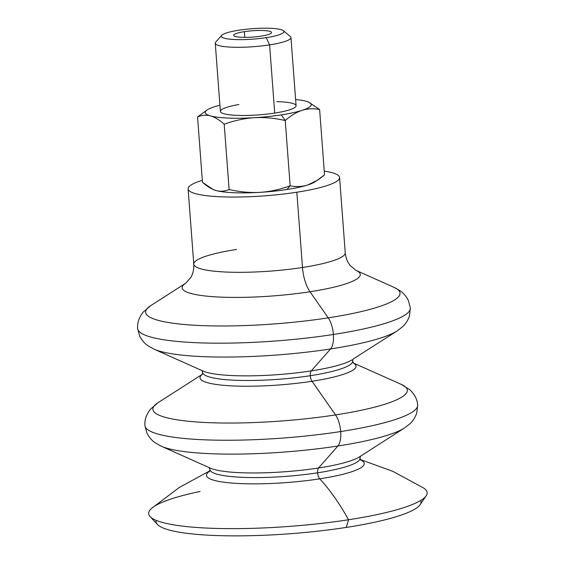 <?xml version="1.0" encoding="UTF-8"?>
<svg xmlns="http://www.w3.org/2000/svg" width="564" height="564" viewBox="0 0 564 564"><rect width="100%" height="100%" fill="white"/><g stroke="black" fill="none" stroke-linecap="round" stroke-linejoin="round"><path stroke-width="0.85" d="M203.012 371.041L154.092 349.186A127.577 21.277 -4.3 0 0 330.582 348.947A127.577 21.277 175.7 0 1 154.092 349.186L148.142 345.88C147.387 345.231 143.559 343.321 139.696 336.186L137.651 328.502A136.735 22.8 -4.3 0 0 333.387 334.487A18.217 7.621 -98.8 0 0 328.241 317.856A127.577 21.277 175.7 0 1 190.526 324.991A127.577 21.277 175.7 0 1 150.814 305.582A127.577 21.277 -4.3 0 0 190.526 324.991A127.577 21.277 -4.3 0 0 328.241 317.856A18.217 7.621 81.2 0 1 333.387 334.487A136.735 22.8 -4.3 0 0 410.352 307.993A136.735 22.8 175.7 0 1 333.387 334.487A18.217 7.621 81.2 0 1 330.582 348.947L311.243 370.893A78.234 13.05 175.7 0 1 203.012 371.041A78.234 13.05 -4.3 0 0 311.243 370.893A6.07 2.538 -98.8 0 0 310.306 375.709A6.07 2.538 81.2 0 1 311.243 370.893A78.234 13.05 -4.3 0 0 352.091 359.832A78.234 13.05 175.7 0 1 311.243 370.893L330.582 348.947A127.577 21.277 -4.3 0 0 397.197 330.906A127.577 21.277 175.7 0 1 330.582 348.947A18.217 7.621 -98.8 0 0 333.387 334.487A136.735 22.8 175.7 0 1 137.651 328.502C137.101 323.073 138.948 317.61 143.193 312.103L150.814 305.582L185.796 283.149A89.302 14.89 -4.3 0 0 213.594 296.734A89.302 14.89 -4.3 0 0 309.996 291.743A89.302 14.89 -4.3 0 0 355.969 270.353A89.302 14.89 175.7 0 1 309.996 291.743A89.302 14.89 175.7 0 1 213.594 296.734A89.302 14.89 175.7 0 1 185.796 283.149L190.702 277.636C192.994 273.85 194.023 269.359 193.776 264.163A75.943 12.662 -4.3 0 0 302.494 267.491L296.833 192.225A75.943 12.662 175.7 0 1 188.122 188.898A75.943 12.662 175.7 0 1 202.321 180.297A75.943 12.662 -4.3 0 0 205.895 195.609A75.943 12.662 -4.3 0 0 296.833 192.225L302.494 267.491A26.571 11.111 -98.8 0 0 309.996 291.743L328.241 317.856L309.996 291.743A26.571 11.111 81.2 0 1 302.494 267.491A75.943 12.662 175.7 0 1 193.776 264.163A75.943 12.662 175.7 0 1 236.52 249.45M202.166 374.524L202.68 372.416A75.181 12.535 -4.3 0 0 310.306 375.709A75.181 12.535 -4.3 0 0 352.62 361.143A75.181 12.535 175.7 0 1 310.306 375.709A6.07 2.538 -98.8 0 0 312.019 381.257A78.234 13.05 175.7 0 1 228.963 385.72A78.234 13.05 175.7 0 1 202.264 374.383A78.234 13.05 -4.3 0 0 228.963 385.72A78.234 13.05 -4.3 0 0 312.019 381.257A78.234 13.05 -4.3 0 0 353.325 363.026A78.234 13.05 175.7 0 1 312.019 381.257A6.07 2.538 81.2 0 1 310.306 375.709A75.181 12.535 175.7 0 1 202.68 372.416L201.856 370.407M210.259 468.127L161.353 446.237A127.591 21.277 -4.3 0 0 337.885 446.004A127.591 21.277 175.7 0 1 161.353 446.237L155.417 442.937C154.663 442.289 150.849 440.378 146.985 433.244L144.948 425.566A136.742 22.807 -4.3 0 0 340.691 431.552A18.217 7.621 -98.8 0 0 335.545 414.921A127.577 21.277 175.7 0 1 197.816 422.055A127.577 21.277 175.7 0 1 158.103 402.647A127.577 21.277 -4.3 0 0 197.816 422.055A127.577 21.277 -4.3 0 0 335.545 414.921A18.217 7.621 81.2 0 1 340.691 431.552A136.742 22.807 -4.3 0 0 417.656 405.058A136.742 22.807 175.7 0 1 340.691 431.552A18.217 7.621 81.2 0 1 337.885 446.004L318.561 467.986A78.276 13.057 175.7 0 1 210.259 468.127A78.276 13.057 -4.3 0 0 318.561 467.986A6.07 2.538 -98.8 0 0 317.624 472.801A6.07 2.538 81.2 0 1 318.561 467.986A78.276 13.057 -4.3 0 0 359.437 456.911A78.276 13.057 175.7 0 1 318.561 467.986L337.885 446.004A127.591 21.277 -4.3 0 0 404.522 427.956A127.591 21.277 175.7 0 1 337.885 446.004A18.217 7.621 -98.8 0 0 340.691 431.552A136.742 22.807 175.7 0 1 144.948 425.566C144.391 420.138 146.238 414.674 150.489 409.168L158.103 402.647L202.314 374.306M420.758 500.444A132.892 22.165 175.7 0 1 346.261 527.418L348.545 519.754L346.261 527.418A132.892 22.165 -4.3 0 0 420.117 504.674L426.137 495.862A139.618 23.286 175.7 0 1 348.545 519.754A236.929 99.095 -98.8 0 0 319.732 478.829A79.108 13.191 175.7 0 1 234.427 483.256A79.108 13.191 175.7 0 1 209.632 471.264A79.108 13.191 -4.3 0 0 234.427 483.256A79.108 13.191 -4.3 0 0 319.732 478.829A79.108 13.191 -4.3 0 0 360.53 459.921A79.108 13.191 175.7 0 1 319.732 478.829A6.07 2.538 81.2 0 1 317.624 472.801A75.224 12.542 175.7 0 1 209.935 469.502A75.224 12.542 -4.3 0 0 317.624 472.801A75.224 12.542 -4.3 0 0 359.966 458.222L359.966 458.222A75.224 12.542 175.7 0 1 317.624 472.801A6.07 2.538 -98.8 0 0 319.732 478.829A236.929 99.095 81.2 0 1 348.545 519.754A139.618 23.286 -4.3 0 0 423.451 487.923L392.918 471.391L360.318 459.547M359.437 456.911L404.522 427.956L409.894 423.797C410.543 423.049 414.032 420.589 416.782 412.961L417.656 405.058C417.388 399.615 414.751 394.483 409.725 389.675L401.216 384.366A127.577 21.277 175.7 0 1 335.545 414.921L312.019 381.257L335.545 414.921A127.577 21.277 -4.3 0 0 401.216 384.366L353.268 362.955M353.445 363.153L352.62 361.143L353.134 359.035L397.197 330.906L402.583 326.746C403.232 325.999 406.729 323.539 409.478 315.903L410.352 307.993L408.308 300.309C404.444 293.174 400.616 291.264 399.862 290.615L393.912 287.309A127.577 21.277 175.7 0 1 328.241 317.856A127.577 21.277 -4.3 0 0 393.912 287.309L355.969 270.353L350.3 265.644C347.459 262.246 345.774 257.952 345.238 252.778A75.943 12.662 175.7 0 1 302.494 267.491A75.943 12.662 -4.3 0 0 345.238 252.778L339.577 177.505A75.943 12.662 175.7 0 1 296.833 192.225A75.943 12.662 -4.3 0 0 324.251 171.125A75.943 12.662 175.7 0 1 339.577 177.505M260.864 36.174A18.979 3.165 -4.3 0 0 271.552 32.493A18.979 3.165 -4.3 0 0 244.381 31.662L244.811 37.379L244.381 31.662A18.979 3.165 -4.3 0 0 233.7 35.342A18.979 3.165 -4.3 0 0 260.864 36.174A18.979 3.165 175.7 0 1 235.583 36.54A18.979 3.165 175.7 0 1 244.381 31.662A18.979 3.165 175.7 0 1 269.662 31.288A18.979 3.165 175.7 0 1 260.864 36.174M214.391 106.772A53.143 8.862 175.7 0 1 219.918 105.221A53.143 8.862 -4.3 0 0 214.391 106.772A53.143 8.862 -4.3 0 0 210.527 115.916C214.771 117.086 219.326 119.857 224.204 124.228C234.61 120.477 244.663 118.306 254.371 117.707C264.079 117.122 274.372 118.059 285.236 120.513L281.316 114.873A53.143 8.862 175.7 0 1 254.371 117.707A53.143 8.862 175.7 0 1 210.527 115.916A53.143 8.862 175.7 0 1 207.376 109.776A53.143 8.862 175.7 0 1 214.391 106.772M308.917 102.26L319.619 109.515C313.394 108.33 307.549 108.605 302.078 110.347C296.608 112.109 290.996 115.493 285.236 120.513L290.15 185.824L286.928 189.511A53.143 8.862 -4.3 0 0 307.69 184.992C302.219 186.726 296.375 187.008 290.15 185.824C279.744 189.574 269.691 191.746 259.983 192.345A53.143 8.862 -4.3 0 0 286.928 189.511L290.15 185.824C296.375 187.008 302.219 186.726 307.69 184.992C313.161 183.229 318.773 179.838 324.526 174.819L319.619 109.515L308.705 102.162A53.143 8.862 175.7 0 1 302.078 110.347A53.143 8.862 175.7 0 1 281.316 114.873L285.236 120.513C290.996 115.493 296.608 112.109 302.078 110.347C307.549 108.605 313.394 108.33 319.619 109.515L324.526 174.819L317.172 180.388L307.69 184.992A53.143 8.862 -4.3 0 0 314.712 181.982L317.172 180.388M221.715 35.349L215.723 42.117A37.957 6.331 -4.3 0 0 230.542 47.122A37.957 6.331 -4.3 0 0 269.592 44.887L266.257 37.647A31.387 5.231 175.7 0 1 233.961 39.494A31.387 5.231 175.7 0 1 221.715 35.349A31.387 5.231 175.7 0 1 238.995 30.188A31.387 5.231 175.7 0 1 283.403 30.717A31.387 5.231 175.7 0 1 266.257 37.647L269.592 44.887A37.957 6.331 175.7 0 1 215.258 43.224L220.383 111.404A37.957 6.331 -4.3 0 0 274.724 113.068L269.592 44.887L274.724 113.068A37.957 6.331 -4.3 0 0 296.086 105.715L290.961 37.534A37.957 6.331 175.7 0 1 269.592 44.887A37.957 6.331 -4.3 0 0 290.333 36.505L283.403 30.717M209.787 470.869L179.331 487.451L151.603 508.361A139.618 23.286 -4.3 0 0 202.215 527.833A139.618 23.286 -4.3 0 0 348.545 519.754A139.618 23.286 175.7 0 1 150.137 516.617L157.405 524.428A132.892 22.165 -4.3 0 0 346.261 527.418A132.892 22.165 175.7 0 1 156.136 520.346M150.137 516.617A139.618 23.286 175.7 0 1 200.1 491.463M207.376 109.776L197.555 116.938C201.968 115.105 206.29 114.767 210.527 115.916C206.29 114.767 201.968 115.105 197.555 116.938L206.628 110.304M212.847 189.363L202.462 182.25C207.34 186.621 211.902 189.391 216.139 190.554L213.375 189.603A53.143 8.862 -4.3 0 0 216.139 190.554C220.383 191.711 224.705 191.365 229.118 189.539C224.705 191.365 220.383 191.711 216.139 190.554A53.143 8.862 -4.3 0 0 259.983 192.345C250.275 192.923 239.982 191.993 229.118 189.539L224.204 124.228C219.326 119.857 214.771 117.086 210.527 115.916A53.143 8.862 -4.3 0 0 254.371 117.707C244.663 118.306 234.61 120.477 224.204 124.228L229.118 189.539C239.982 191.993 250.275 192.923 259.983 192.345C269.691 191.746 279.744 189.574 290.15 185.824L285.236 120.513C274.372 118.059 264.079 117.122 254.371 117.707A53.143 8.862 -4.3 0 0 281.316 114.873A53.143 8.862 -4.3 0 0 302.078 110.347A53.143 8.862 -4.3 0 0 305.942 101.203A53.143 8.862 -4.3 0 0 295.621 99.525A53.143 8.862 175.7 0 1 305.942 101.203A53.143 8.862 175.7 0 1 308.705 102.162M202.462 182.25L197.555 116.938L202.462 182.25M276.748 101.668A37.957 6.331 175.7 0 1 296.072 105.983A37.957 6.331 175.7 0 1 274.724 113.068A37.957 6.331 175.7 0 1 224.895 113.998A37.957 6.331 175.7 0 1 238.896 104.516M238.995 30.188A31.387 5.231 -4.3 0 0 224.451 38.26A31.387 5.231 -4.3 0 0 266.257 37.647A31.387 5.231 -4.3 0 0 280.794 29.568A31.387 5.231 -4.3 0 0 238.995 30.188M315.452 181.453A53.143 8.862 175.7 0 1 307.69 184.992A53.143 8.862 175.7 0 1 286.928 189.511A53.143 8.862 175.7 0 1 259.983 192.345A53.143 8.862 175.7 0 1 216.139 190.554A53.143 8.862 175.7 0 1 213.164 189.504M209.42 471.61L209.935 469.502L209.11 467.493M360.791 460.231L359.966 458.222L360.481 456.114M188.122 188.898L193.776 264.163"/></g></svg>
